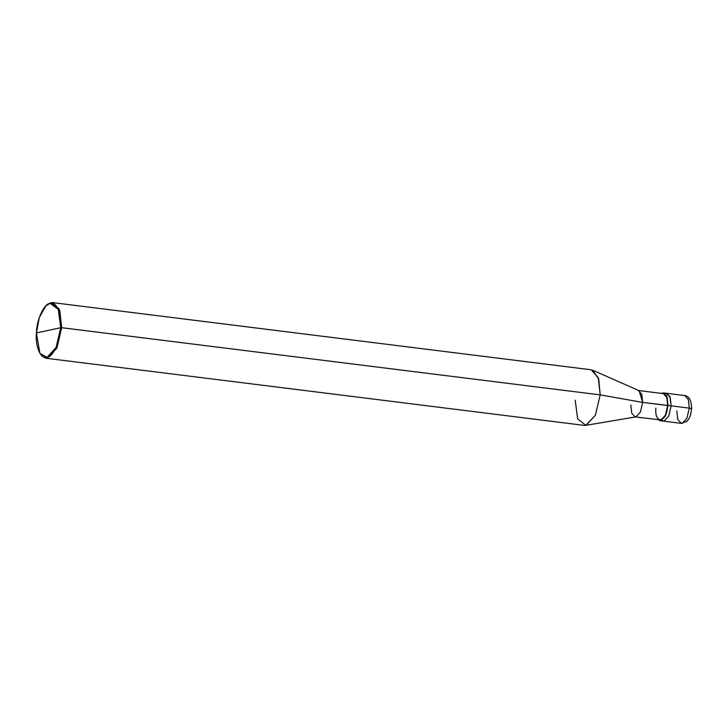 <?xml version="1.0" encoding="UTF-8"?>
<svg xmlns="http://www.w3.org/2000/svg" width="728" height="728" viewBox="0 0 728 728"><rect width="100%" height="100%" fill="white"/><g stroke="black" fill="none" stroke-linecap="round" stroke-linejoin="round"><path stroke-width="1.09" d="M671.134 405.86L668.741 416.052L664.091 421.066L661.652 420.447L664.091 421.066L668.741 416.052L671.134 405.86L670.179 397.261L666.62 393.311L670.179 397.261L671.134 405.86L689.28 408.126L688.324 399.526L684.766 395.577L688.324 399.526L689.28 408.126L671.134 405.86L669.869 396.46L665.692 393.357L665.001 393.593L665.692 393.357L669.869 396.46L671.134 405.86L668.004 405.469L667.057 396.869L663.499 392.929L661.515 393.384L662.562 392.974L666.739 396.068L668.004 405.469L642.66 402.411L641.759 394.248L638.383 390.499L663.408 393.621L666.784 397.37L667.694 405.532L671.134 405.86L668.741 416.052L664.091 421.066L663.153 421.112L664.091 421.066L668.741 416.052L671.134 405.86M691.163 409C692.046 408.717 691.418 408.426 689.28 408.126C691.418 408.426 692.046 408.717 691.163 409L691.6 408.772C691.436 400.527 689.152 396.123 684.766 395.577L663.499 392.929M676.794 410.838L677.741 419.428L681.299 423.377L682.236 423.332L686.886 418.318L689.28 408.126L686.886 418.318L682.236 423.332L681.299 423.377L686.895 421.312C688.879 418.8 690.49 417.827 691.6 408.772M60.742 327.691C60.515 340.941 52.971 357.248 47.011 357.348C40.923 359.869 35.09 346.464 36.4 332.978L60.742 327.691L58.276 309.364L50.132 303.321L45.828 305.897L39.339 317.463L36.4 332.978C36.627 319.738 44.181 303.421 50.132 303.321C56.22 300.8 62.062 314.205 60.742 327.691L36.4 332.978L39.913 353.353L47.011 357.348L56.074 347.565L60.742 327.691L61.68 327.7L59.778 310.51L52.662 302.611L50.796 302.702L46.383 305.351L50.796 302.702L59.159 308.899L61.68 327.7L60.742 327.691M639.111 390.699L642.66 402.411L600.181 394.876L598.735 379.097L592.701 370.215L639.111 390.699M52.662 302.611L591.163 369.788L598.28 377.677L600.181 394.876L61.68 327.7L600.181 394.876L642.66 402.411L667.694 405.532L665.419 415.224L661.006 419.983L635.089 416.907L635.972 416.862L640.394 412.094L642.66 402.411L640.394 412.094L635.972 416.862L585.822 425.343L595.395 415.26L600.181 394.876L595.395 415.26L586.095 425.298L584.229 425.389L45.727 358.212L47.602 358.121L56.893 348.084L61.68 327.7L56.893 348.084L47.602 358.121L39.913 353.353M658.221 419.792L660.96 420.675L665.61 415.661L668.004 405.469L665.61 415.661L660.96 420.675L658.221 419.792M655.828 408.117C654.527 425.152 667.039 422.44 667.694 405.532M630.803 404.996L631.704 413.158L635.089 416.907M575.211 400.3L577.641 418.864L585.822 425.343M681.299 423.377L660.023 420.72M46.383 305.351L45.828 305.897"/></g></svg>
